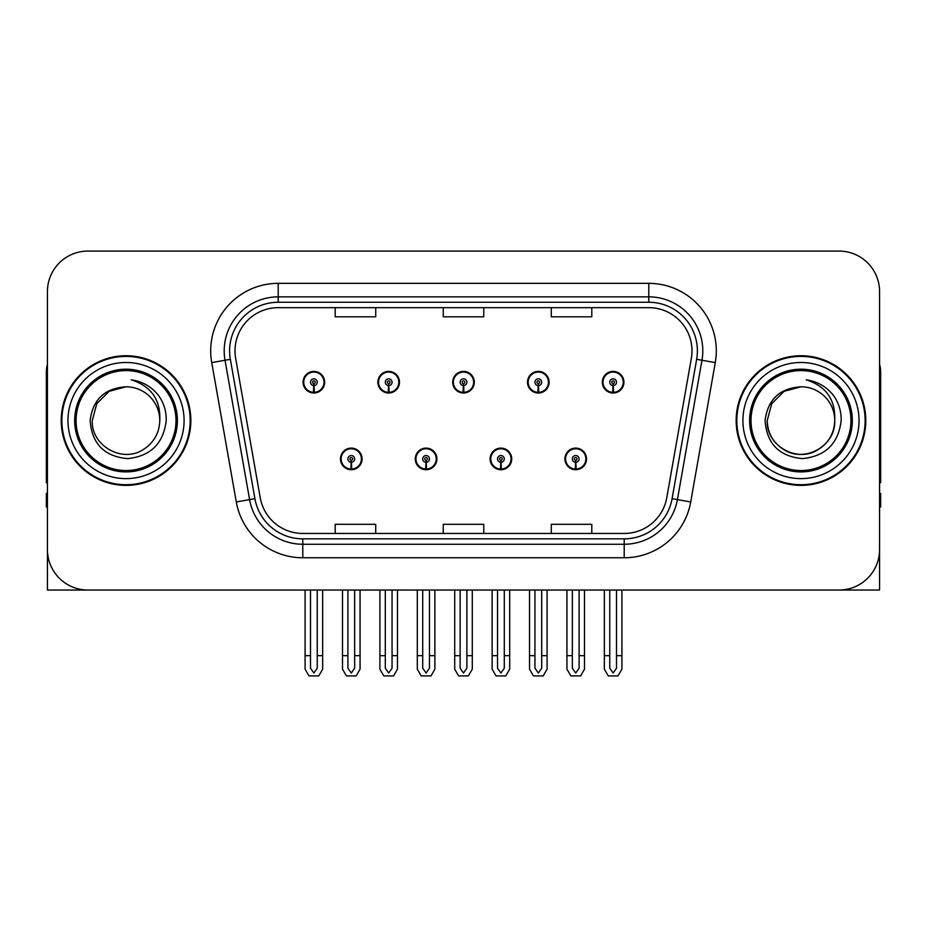 <?xml version="1.0" encoding="UTF-8"?>
<svg xmlns="http://www.w3.org/2000/svg" width="927" height="927" viewBox="0 0 927 927"><rect width="100%" height="100%" fill="white"/><g stroke="black" fill="none" stroke-linecap="round" stroke-linejoin="round"><path stroke-width="1.39" d="M800.974 590.035L879.572 590.035L879.572 291.588A40.51 40.51 0 0 0 839.051 251.078L87.949 251.078A40.51 40.51 0 0 0 47.428 291.588L47.428 590.035L126.026 590.035M340.476 458.911A10.8 10.8 0 0 0 351.275 469.711A10.8 10.8 0 0 0 362.086 458.911A10.8 10.8 0 0 0 351.275 448.1A10.8 10.8 0 0 0 340.476 458.911M415.284 458.911A10.8 10.8 0 0 0 426.096 469.711A10.8 10.8 0 0 0 436.895 458.911A10.8 10.8 0 0 0 426.096 448.1A10.8 10.8 0 0 0 415.284 458.911M490.105 458.911A10.8 10.8 0 0 0 500.904 469.711A10.8 10.8 0 0 0 511.716 458.911A10.8 10.8 0 0 0 500.904 448.1A10.8 10.8 0 0 0 490.105 458.911M527.509 382.202A10.8 10.8 0 0 0 538.309 393.002A10.8 10.8 0 0 0 549.12 382.202A10.8 10.8 0 0 0 538.309 371.403A10.8 10.8 0 0 0 527.509 382.202M452.7 382.202A10.8 10.8 0 0 0 463.5 393.002A10.8 10.8 0 0 0 474.3 382.202A10.8 10.8 0 0 0 463.5 371.403A10.8 10.8 0 0 0 452.7 382.202M377.88 382.202A10.8 10.8 0 0 0 388.691 393.002A10.8 10.8 0 0 0 399.491 382.202A10.8 10.8 0 0 0 388.691 371.403A10.8 10.8 0 0 0 377.88 382.202M303.071 382.202A10.8 10.8 0 0 0 313.871 393.002A10.8 10.8 0 0 0 324.67 382.202A10.8 10.8 0 0 0 313.871 371.403A10.8 10.8 0 0 0 303.071 382.202M564.914 458.911A10.8 10.8 0 0 0 575.725 469.711A10.8 10.8 0 0 0 586.524 458.911A10.8 10.8 0 0 0 575.725 448.1A10.8 10.8 0 0 0 564.914 458.911M602.33 382.202A10.8 10.8 0 0 0 613.129 393.002A10.8 10.8 0 0 0 623.929 382.202A10.8 10.8 0 0 0 613.129 371.403A10.8 10.8 0 0 0 602.33 382.202M61.205 420.557A64.82 64.82 0 0 0 126.026 485.377A64.82 64.82 0 0 0 190.846 420.557A64.82 64.82 0 0 0 126.026 355.736A64.82 64.82 0 0 0 61.205 420.557M736.154 420.557A64.82 64.82 0 0 0 800.974 485.377A64.82 64.82 0 0 0 865.795 420.557A64.82 64.82 0 0 0 800.974 355.736A64.82 64.82 0 0 0 736.154 420.557M235.006 350.87A43.21 43.21 0 0 1 278.216 307.66L648.784 307.66A43.21 43.21 0 0 1 691.333 358.378L666.768 497.741A43.21 43.21 0 0 1 624.207 533.454L302.793 533.454A43.21 43.21 0 0 1 260.232 497.741L235.667 358.378A43.21 43.21 0 0 1 235.006 350.87M229.606 350.87A48.621 48.621 0 0 0 230.348 359.317L254.913 498.68A48.621 48.621 0 0 0 302.793 538.854L624.207 538.854A48.621 48.621 0 0 0 672.087 498.68L696.652 359.317A48.621 48.621 0 0 0 648.784 302.26L278.216 302.26A48.621 48.621 0 0 0 229.606 350.87M211.727 362.596A67.52 67.52 0 0 1 278.216 283.349L648.784 283.349A67.52 67.52 0 0 1 715.273 362.596L690.708 501.959A67.52 67.52 0 0 1 624.207 557.764L302.793 557.764A67.52 67.52 0 0 1 236.292 501.959L211.727 362.596L225.018 360.255A54.021 54.021 0 0 1 278.216 296.86L648.784 296.86A54.021 54.021 0 0 1 701.982 360.255L677.405 499.618A54.021 54.021 0 0 1 624.207 544.253L302.793 544.253A54.021 54.021 0 0 1 249.595 499.618L225.018 360.255A54.021 54.021 0 0 1 224.207 350.87M839.051 251.078L87.949 251.078M47.428 291.588L47.428 549.526A40.51 40.51 0 0 0 87.949 590.035L839.051 590.035A40.51 40.51 0 0 0 879.572 549.526L879.572 291.588M443.245 307.66L443.245 316.802L483.755 316.802L483.755 307.66M335.203 307.66L335.203 316.802L375.725 316.802L375.725 307.66M551.275 307.66L551.275 316.802L591.797 316.802L591.797 307.66M483.755 533.454L483.755 524.311L443.245 524.311L443.245 533.454M375.725 533.454L375.725 524.311L335.203 524.311L335.203 533.454M591.797 533.454L591.797 524.311L551.275 524.311L551.275 533.454M579.097 590.035L579.097 668.205L575.725 673.025L572.341 668.205L572.341 655.667L566.942 655.667L566.942 669.167L570.847 675.922L580.603 675.922L584.497 669.167L584.497 590.035M575.574 462.283L575.285 469.027A10.127 10.127 0 0 1 565.597 458.911A10.127 10.127 0 0 1 575.725 448.784A10.127 10.127 0 0 1 585.852 458.911A10.127 10.127 0 0 1 576.165 469.027L575.864 462.283A3.372 3.372 0 0 0 579.097 458.911A3.372 3.372 0 0 0 575.725 455.528A3.372 3.372 0 0 0 572.341 458.911A3.372 3.372 0 0 0 575.574 462.283L575.667 460.255A1.356 1.356 0 0 1 574.369 458.911A1.356 1.356 0 0 1 575.725 457.556A1.356 1.356 0 0 1 577.069 458.911A1.356 1.356 0 0 1 575.783 460.255L575.864 462.283M586.177 461.611L585.482 461.611M585.482 456.211L586.177 456.211M565.957 461.611L565.261 461.611M565.261 456.211L565.957 456.211M566.942 590.035L566.942 655.667M572.341 590.035L572.341 655.667M579.097 655.667L584.497 655.667M616.501 590.035L616.501 668.205L613.129 673.025L609.757 668.205L609.757 655.667L604.346 655.667L604.346 669.167L608.251 675.922L618.008 675.922L621.901 669.167L621.901 590.035M612.979 385.574L612.689 392.318A10.127 10.127 0 0 1 603.002 382.202A10.127 10.127 0 0 1 613.129 372.075A10.127 10.127 0 0 1 623.257 382.202A10.127 10.127 0 0 1 613.57 392.318L613.28 385.574A3.372 3.372 0 0 0 616.501 382.202A3.372 3.372 0 0 0 613.129 378.83A3.372 3.372 0 0 0 609.757 382.202A3.372 3.372 0 0 0 612.979 385.574L613.071 383.558A1.356 1.356 0 0 1 611.774 382.202A1.356 1.356 0 0 1 613.129 380.858A1.356 1.356 0 0 1 614.474 382.202A1.356 1.356 0 0 1 613.187 383.558L613.28 385.574M623.593 384.902L622.886 384.902M622.886 379.502L623.593 379.502M603.361 384.902L602.666 384.902M602.666 379.502L603.361 379.502M604.346 590.035L604.346 655.667M609.757 590.035L609.757 655.667M616.501 655.667L621.901 655.667M504.288 590.035L504.288 668.205L500.904 673.025L497.532 668.205L497.532 655.667L492.133 655.667L492.133 669.167L496.026 675.922L505.783 675.922L509.688 669.167L509.688 590.035M500.765 462.283L500.464 469.027A10.127 10.127 0 0 1 490.777 458.911A10.127 10.127 0 0 1 500.904 448.784A10.127 10.127 0 0 1 511.032 458.911A10.127 10.127 0 0 1 501.345 469.027L501.055 462.283A3.372 3.372 0 0 0 504.288 458.911A3.372 3.372 0 0 0 500.904 455.528A3.372 3.372 0 0 0 497.532 458.911A3.372 3.372 0 0 0 500.765 462.283L500.847 460.255A1.356 1.356 0 0 1 499.56 458.911A1.356 1.356 0 0 1 500.904 457.556A1.356 1.356 0 0 1 502.26 458.911A1.356 1.356 0 0 1 500.962 460.255L501.055 462.283M511.368 461.611L510.673 461.611M510.673 456.211L511.368 456.211M491.148 461.611L490.441 461.611M490.441 456.211L491.148 456.211M492.133 590.035L492.133 655.667M497.532 590.035L497.532 655.667M504.288 655.667L509.688 655.667M429.468 590.035L429.468 668.205L426.096 673.025L422.712 668.205L422.712 655.667L417.312 655.667L417.312 669.167L421.217 675.922L430.974 675.922L434.867 669.167L434.867 590.035M425.945 462.283L425.655 469.027A10.127 10.127 0 0 1 415.968 458.911A10.127 10.127 0 0 1 426.096 448.784A10.127 10.127 0 0 1 436.223 458.911A10.127 10.127 0 0 1 426.536 469.027L426.235 462.283A3.372 3.372 0 0 0 429.468 458.911A3.372 3.372 0 0 0 426.096 455.528A3.372 3.372 0 0 0 422.712 458.911A3.372 3.372 0 0 0 425.945 462.283L426.038 460.255A1.356 1.356 0 0 1 424.74 458.911A1.356 1.356 0 0 1 426.096 457.556A1.356 1.356 0 0 1 427.44 458.911A1.356 1.356 0 0 1 426.153 460.255L426.235 462.283M436.559 461.611L435.852 461.611M435.852 456.211L436.559 456.211M416.327 461.611L415.632 461.611M415.632 456.211L416.327 456.211M417.312 590.035L417.312 655.667M422.712 590.035L422.712 655.667M429.468 655.667L434.867 655.667M354.659 590.035L354.659 668.205L351.275 673.025L347.903 668.205L347.903 655.667L342.503 655.667L342.503 669.167L346.397 675.922L356.153 675.922L360.058 669.167L360.058 590.035M351.136 462.283L350.835 469.027A10.127 10.127 0 0 1 341.148 458.911A10.127 10.127 0 0 1 351.275 448.784A10.127 10.127 0 0 1 361.403 458.911A10.127 10.127 0 0 1 351.715 469.027L351.426 462.283A3.372 3.372 0 0 0 354.659 458.911A3.372 3.372 0 0 0 351.275 455.528A3.372 3.372 0 0 0 347.903 458.911A3.372 3.372 0 0 0 351.136 462.283L351.217 460.255A1.356 1.356 0 0 1 349.931 458.911A1.356 1.356 0 0 1 351.275 457.556A1.356 1.356 0 0 1 352.631 458.911A1.356 1.356 0 0 1 351.333 460.255L351.426 462.283M361.739 461.611L361.043 461.611M361.043 456.211L361.739 456.211M341.518 461.611L340.823 461.611M340.823 456.211L341.518 456.211M342.503 590.035L342.503 655.667M347.903 590.035L347.903 655.667M354.659 655.667L360.058 655.667M541.692 590.035L541.692 668.205L538.309 673.025L534.937 668.205L534.937 655.667L529.537 655.667L529.537 669.167L533.431 675.922L543.199 675.922L547.092 669.167L547.092 590.035M538.17 385.574L537.869 392.318A10.127 10.127 0 0 1 528.181 382.202A10.127 10.127 0 0 1 538.309 372.075A10.127 10.127 0 0 1 548.448 382.202A10.127 10.127 0 0 1 538.761 392.318L538.46 385.574A3.372 3.372 0 0 0 541.692 382.202A3.372 3.372 0 0 0 538.309 378.83A3.372 3.372 0 0 0 534.937 382.202A3.372 3.372 0 0 0 538.17 385.574L538.251 383.558A1.356 1.356 0 0 1 536.965 382.202A1.356 1.356 0 0 1 538.309 380.858A1.356 1.356 0 0 1 539.665 382.202A1.356 1.356 0 0 1 538.378 383.558L538.46 385.574M548.772 384.902L548.077 384.902M548.077 379.502L548.772 379.502M528.552 384.902L527.857 384.902M527.857 379.502L528.552 379.502M529.537 590.035L529.537 655.667M534.937 590.035L534.937 655.667M541.692 655.667L547.092 655.667M466.872 590.035L466.872 668.205L463.5 673.025L460.128 668.205L460.128 655.667L454.717 655.667L454.717 669.167L458.622 675.922L468.378 675.922L472.283 669.167L472.283 590.035M463.349 385.574L463.06 392.318A10.127 10.127 0 0 1 453.373 382.202A10.127 10.127 0 0 1 463.5 372.075A10.127 10.127 0 0 1 473.627 382.202A10.127 10.127 0 0 1 463.94 392.318L463.651 385.574A3.372 3.372 0 0 0 466.872 382.202A3.372 3.372 0 0 0 463.5 378.83A3.372 3.372 0 0 0 460.128 382.202A3.372 3.372 0 0 0 463.349 385.574L463.442 383.558A1.356 1.356 0 0 1 462.144 382.202A1.356 1.356 0 0 1 463.5 380.858A1.356 1.356 0 0 1 464.856 382.202A1.356 1.356 0 0 1 463.558 383.558L463.651 385.574M473.964 384.902L473.257 384.902M473.257 379.502L473.964 379.502M453.743 384.902L453.036 384.902M453.036 379.502L453.743 379.502M454.717 590.035L454.717 655.667M460.128 590.035L460.128 655.667M466.872 655.667L472.283 655.667M392.063 590.035L392.063 668.205L388.691 673.025L385.308 668.205L385.308 655.667L379.908 655.667L379.908 669.167L383.801 675.922L393.569 675.922L397.463 669.167L397.463 590.035M388.54 385.574L388.239 392.318A10.127 10.127 0 0 1 378.552 382.202A10.127 10.127 0 0 1 388.691 372.075A10.127 10.127 0 0 1 398.819 382.202A10.127 10.127 0 0 1 389.131 392.318L388.83 385.574A3.372 3.372 0 0 0 392.063 382.202A3.372 3.372 0 0 0 388.691 378.83A3.372 3.372 0 0 0 385.308 382.202A3.372 3.372 0 0 0 388.54 385.574L388.622 383.558A1.356 1.356 0 0 1 387.335 382.202A1.356 1.356 0 0 1 388.691 380.858A1.356 1.356 0 0 1 390.035 382.202A1.356 1.356 0 0 1 388.749 383.558L388.83 385.574M399.143 384.902L398.448 384.902M398.448 379.502L399.143 379.502M378.923 384.902L378.228 384.902M378.228 379.502L378.923 379.502M379.908 590.035L379.908 655.667M385.308 590.035L385.308 655.667M392.063 655.667L397.463 655.667M317.243 590.035L317.243 668.205L313.871 673.025L310.499 668.205L310.499 655.667L305.099 655.667L305.099 669.167L308.992 675.922L318.749 675.922L322.654 669.167L322.654 590.035M313.72 385.574L313.43 392.318A10.127 10.127 0 0 1 303.743 382.202A10.127 10.127 0 0 1 313.871 372.075A10.127 10.127 0 0 1 323.998 382.202A10.127 10.127 0 0 1 314.311 392.318L314.021 385.574A3.372 3.372 0 0 0 317.243 382.202A3.372 3.372 0 0 0 313.871 378.83A3.372 3.372 0 0 0 310.499 382.202A3.372 3.372 0 0 0 313.72 385.574L313.813 383.558A1.356 1.356 0 0 1 312.526 382.202A1.356 1.356 0 0 1 313.871 380.858A1.356 1.356 0 0 1 315.226 382.202A1.356 1.356 0 0 1 313.929 383.558L314.021 385.574M324.334 384.902L323.639 384.902M323.639 379.502L324.334 379.502M304.114 384.902L303.407 384.902M303.407 379.502L304.114 379.502M305.099 590.035L305.099 655.667M310.499 590.035L310.499 655.667M317.243 655.667L322.654 655.667M47.428 506.988L46.35 506.988L46.35 493.477L47.428 493.477M47.428 482.608A27.01 27.01 0 0 0 46.35 482.677L46.35 371.936A27.01 27.01 0 0 1 47.428 364.381M879.572 493.477L880.65 493.477L880.65 506.988L879.572 506.988M879.572 364.381A27.01 27.01 0 0 1 880.65 371.936L880.65 482.677A27.01 27.01 0 0 0 879.572 482.608M175.991 420.557A49.965 49.965 0 0 1 126.026 470.522A49.965 49.965 0 0 1 76.06 420.557A49.965 49.965 0 0 1 126.026 370.591A49.965 49.965 0 0 1 175.991 420.557M90.128 420.557C91.866 443.848 104.392 456.547 127.706 458.622C150.637 456.2 163.476 443.512 166.211 420.557C166.42 411.53 163.952 403.28 158.807 395.817C151.761 386.768 142.573 381.437 131.263 379.815C151.205 386.211 160.719 399.78 159.792 420.557C159.328 433.291 153.708 443.036 142.909 449.792C121.866 463.268 91.113 445.516 92.26 420.557L96.79 403.674L109.143 391.321L126.026 386.791C104.797 388.181 92.827 399.444 90.128 420.557M61.877 420.557A64.148 64.148 0 0 1 126.026 356.408A64.148 64.148 0 0 1 190.174 420.557A64.148 64.148 0 0 1 126.026 484.705A64.148 64.148 0 0 1 61.877 420.557M159.792 420.557C159.328 433.291 153.708 443.036 142.909 449.792C121.866 463.268 91.113 445.516 92.26 420.557L96.79 403.674L109.143 391.321L126.026 386.791L109.143 391.321L96.79 403.674L92.26 420.557L96.79 403.674L109.143 391.321L126.026 386.791A33.766 33.766 0 0 1 159.792 420.557M850.94 420.557A49.965 49.965 0 0 1 800.974 470.522A49.965 49.965 0 0 1 751.009 420.557A49.965 49.965 0 0 1 800.974 370.591A49.965 49.965 0 0 1 850.94 420.557M765.076 420.557C766.814 443.848 779.34 456.547 802.655 458.622C825.586 456.2 838.425 443.512 841.16 420.557C841.368 411.53 838.9 403.28 833.755 395.817C826.71 386.768 817.521 381.437 806.212 379.815C826.154 386.211 835.667 399.78 834.74 420.557C834.277 433.291 828.657 443.036 817.857 449.792C796.814 463.268 766.061 445.516 767.208 420.557L771.739 403.674L784.091 391.321L800.974 386.791C779.746 388.181 767.776 399.444 765.076 420.557M736.826 420.557A64.148 64.148 0 0 1 800.974 356.408A64.148 64.148 0 0 1 865.123 420.557A64.148 64.148 0 0 1 800.974 484.705A64.148 64.148 0 0 1 736.826 420.557M834.74 420.557C835.887 445.516 805.134 463.268 784.091 449.792C773.292 443.036 767.672 433.291 767.208 420.557L771.739 403.674L784.091 391.321L800.974 386.791L784.091 391.321L771.739 403.674L767.208 420.557L771.739 403.674L784.091 391.321L800.974 386.791A33.766 33.766 0 0 1 834.74 420.557C834.277 433.291 828.657 443.036 817.857 449.792C796.814 463.268 766.061 445.516 767.208 420.557M648.784 283.349L648.784 302.26M225.018 360.255L230.348 359.317M302.793 557.764L302.793 538.854M624.207 538.854L624.207 557.764M672.087 498.68L690.708 501.959M236.292 501.959L254.913 498.68M696.652 359.317L715.273 362.596M278.216 283.349L278.216 302.26M575.285 469.027A10.127 10.127 0 0 1 565.597 458.911M612.689 392.318A10.127 10.127 0 0 1 603.002 382.202M500.464 469.027A10.127 10.127 0 0 1 490.777 458.911M425.655 469.027A10.127 10.127 0 0 1 415.968 458.911M350.835 469.027A10.127 10.127 0 0 1 341.148 458.911M537.869 392.318A10.127 10.127 0 0 1 528.181 382.202M463.06 392.318A10.127 10.127 0 0 1 453.373 382.202M388.239 392.318A10.127 10.127 0 0 1 378.552 382.202M313.43 392.318A10.127 10.127 0 0 1 303.743 382.202M177.381 420.557A51.356 51.356 0 0 1 126.026 471.913A51.356 51.356 0 0 1 74.67 420.557A51.356 51.356 0 0 1 126.026 369.201A51.356 51.356 0 0 1 177.381 420.557M67.961 420.557A58.065 58.065 0 0 1 126.026 362.492A58.065 58.065 0 0 1 184.091 420.557A58.065 58.065 0 0 1 126.026 478.622A58.065 58.065 0 0 1 67.961 420.557M852.33 420.557A51.356 51.356 0 0 1 800.974 471.913A51.356 51.356 0 0 1 749.619 420.557A51.356 51.356 0 0 1 800.974 369.201A51.356 51.356 0 0 1 852.33 420.557M742.909 420.557A58.065 58.065 0 0 1 800.974 362.492A58.065 58.065 0 0 1 859.039 420.557A58.065 58.065 0 0 1 800.974 478.622A58.065 58.065 0 0 1 742.909 420.557"/></g></svg>

